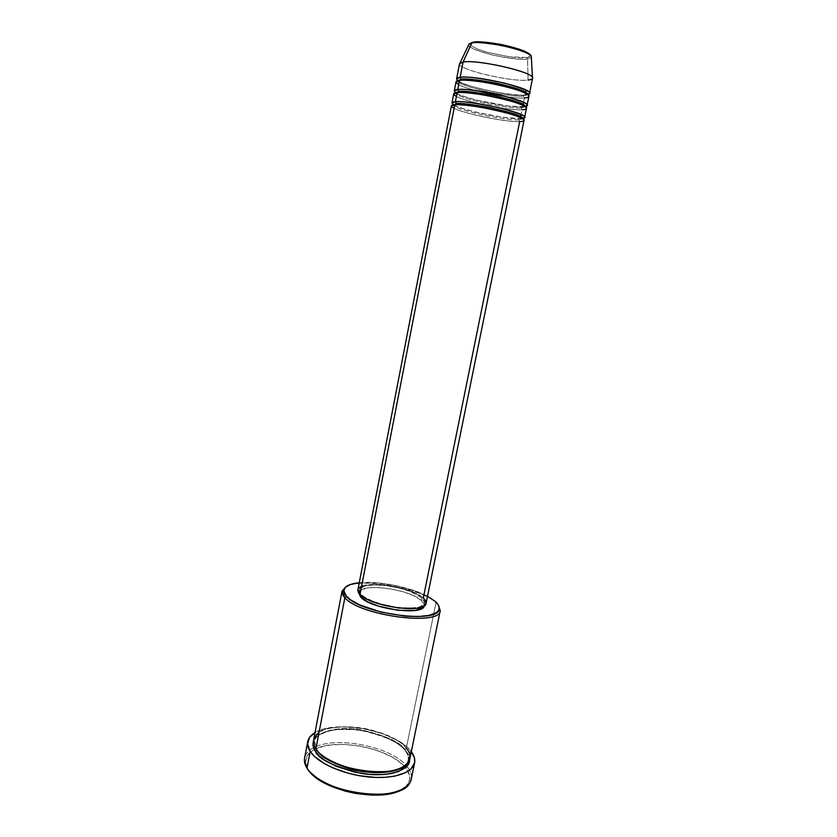 <?xml version="1.0" encoding="UTF-8"?>
<svg xmlns="http://www.w3.org/2000/svg" width="837" height="837" viewBox="0 0 837 837"><rect width="100%" height="100%" fill="white"/><g stroke="black" fill="none" stroke-linecap="round" stroke-linejoin="round"><path stroke-width="0.63" stroke-dasharray="4.18 3.14" d="M459.523 63.758C457.096 69.429 511.773 82.319 528.074 80.059L527.582 58.956L526.578 57.491L509.084 56.759L486.726 52.124L477.655 49.101L471.869 46.161L470.279 43.733L473.282 42.227C468.27 42.708 467.904 46.631 486.726 52.124C507.975 57.021 521.252 58.82 526.578 57.491L527.582 58.956C523.324 60.097 511.825 58.831 493.066 55.169C474.255 50.032 466.24 46.317 469.034 44.037C462.17 48.891 512.61 61.624 527.582 58.956L528.074 80.059C510.737 82.476 452.398 68.09 459.963 63.078M451.373 105.943C449.218 110.233 503.707 122.6 519.683 121.553L518.72 119.754C514.64 120.298 503.403 118.885 485 115.506C464.692 110.913 454.072 107.408 453.12 104.991C454.072 107.408 464.692 110.913 485 115.506C503.403 118.885 514.64 120.298 518.72 119.754L520.488 117.546L520.279 118.603L522.236 118.435L519.317 118.791L518.72 119.754L522.79 118.781L518.72 119.754L519.683 121.553C522.414 121.449 523.868 121.041 524.046 120.34M454.805 104.771L455.548 104.73L454.805 104.771M453.696 93.943C451.457 98.609 506.008 111.133 522.068 109.741L521.106 107.931C516.942 108.601 505.496 107.209 486.768 103.767C466.303 99.017 455.862 95.387 455.433 92.876C455.862 95.387 466.303 99.017 486.768 103.767C505.496 107.209 516.942 108.601 521.106 107.931L522.675 106.78L522.958 105.389L522.675 106.78L524.987 106.508L521.702 106.979L521.106 107.931L525.28 106.707L521.106 107.931L522.068 109.741L521.106 114.512M457.159 92.614L457.954 92.551L457.159 92.614M456.019 81.89C453.706 86.964 508.31 99.634 524.464 97.898L523.502 96.067C519.254 96.862 507.609 95.502 488.567 91.986C467.977 87.1 457.713 83.344 457.766 80.729C457.713 83.344 467.977 87.1 488.567 91.986C507.609 95.502 519.254 96.862 523.502 96.067L525.071 94.926L525.416 93.189L525.071 94.926L527.676 94.529L524.088 95.125L523.502 96.067L527.749 94.581L523.502 96.067L524.464 97.898L523.564 102.344M459.523 80.415L460.371 80.331L459.523 80.415M409.827 758.992C410.475 755.57 409.293 752.013 406.28 748.32L436.014 602.63L435.062 601.269L436.014 602.63C420.488 587.992 361.438 577.404 346.079 586.622C361.438 577.404 420.488 587.992 436.014 602.63L406.28 748.32L404.815 749.565L405.767 750.799C408.174 753.478 409.408 756.627 409.481 760.237L408.519 755.204L404.815 749.565C407.493 752.494 408.634 755.947 408.236 759.944C408.634 755.947 407.493 752.494 404.815 749.565L406.28 748.32C389.529 725.553 316.187 718.428 313.603 739.939M359.251 582.74C378.282 580.616 410.737 587.04 427.519 596.258L413.583 590.347L396.414 585.649L378.554 582.908L359.251 582.74M305.631 763.208L304.522 761.796C303.862 756.01 306.897 751.344 313.593 747.797C335.375 735.441 391.402 746.541 406.845 766.263L407.316 766.838L405.861 768.084L405.464 767.602C390.534 748.247 335.532 737.355 314.346 749.565C307.89 753.038 304.982 757.59 305.631 763.208L308.058 769.381L307.001 768.115L308.058 769.381L305.515 761.942L307.514 755.267L313.729 749.91L323.48 746.238L331.536 744.857L345.189 744.47L359.774 746.081L369.462 748.205L378.763 751.092L391.256 756.648L398.192 760.979L405.861 768.084L409.596 775.407L409.67 780.115L406.008 786.445L401.132 789.908M316.92 750.193L315.905 748.791L316.951 750.078L314.712 741.425C314.754 733.39 334.486 725.512 360.538 729.665C385.857 735.545 400.609 742.178 404.815 749.565C400.609 742.178 385.857 735.545 360.538 729.665C334.486 725.512 314.754 733.39 314.712 741.425L316.92 750.193M401.687 767.811C405.631 765.353 407.818 762.737 408.236 759.944C407.818 762.737 405.631 765.353 401.687 767.811M453.769 104.876C457.766 107.502 475.238 112.514 491.298 115.401C506.96 117.996 516.628 119.074 520.279 118.603C504.282 119.733 449.772 107.324 451.959 102.951M520.708 116.479L522.068 109.741C524.82 109.584 526.285 109.113 526.473 108.35M360.914 586.611L364.231 585.45L373.741 584.404L392.312 586.12L410.768 591.173L420.101 595.651L423.302 597.995C410.936 585.89 358.654 579.183 357.891 589.823L358.759 588.149M361.113 595.494L359.261 590.064C359.983 579.853 410.224 586.298 422.068 597.932L421.545 600.537C409.722 588.84 359.481 582.416 358.749 592.711L361.647 589.604L368.981 587.752L379.548 587.574L391.8 589.081L403.989 592.041L414.409 596.049L421.545 600.537L423.501 602.755L424.139 605.894L421.545 600.537L422.068 597.932L424.725 603.027C424.767 613.406 371.597 606.438 361.291 594.552L361.113 595.494M411.249 779.195C412.003 775.208 410.685 771.086 407.316 766.838L410.601 750.768L405.725 745.976L399.27 741.436L382.666 733.714L363.164 728.608L343.358 726.788L325.928 728.514L315.005 732.616C335.585 719.265 395.273 730.628 410.601 750.768L407.316 766.838L406.845 766.263C391.402 746.541 335.375 735.441 313.593 747.797C308.455 750.486 305.463 753.917 304.584 758.071M457.849 80.708C461.009 83.501 478.209 88.91 494.929 91.944C511.229 94.612 521.273 95.606 525.071 94.926C508.886 96.757 454.271 84.045 456.604 78.877M525.626 92.175L526.044 90.134M455.767 92.802C459.314 95.512 476.661 100.722 493.077 103.683C509.074 106.32 518.94 107.356 522.675 106.78C506.584 108.266 452.022 95.7 454.271 90.93M523.167 104.343L524.464 97.898C527.226 97.678 528.712 97.155 528.911 96.328M528.074 80.059C530.857 79.756 532.363 79.149 532.583 78.228M527.582 58.956L531.369 57.366L527.582 58.956M530.156 55.064C530.344 56.445 529.151 57.251 526.578 57.491L530.083 56.131L530.166 55.075L526.86 52.365M410.601 750.768L411.323 751.689L410.601 750.768M313.446 741.226L314.722 738.736L318.102 735.388L326.064 731.601L336.819 729.508L353.925 729.55L367.516 731.664L384.706 736.947L395.598 742.367L401.404 746.468L405.767 750.799C401.603 743.497 387.071 736.769 362.17 730.628C336.453 726.035 314.785 733.024 313.446 741.226M436.014 602.63L438.222 604.858L436.014 602.63M425.353 600.307L426.096 603.278M422.068 597.932L410.046 591.372L398.517 587.836L386.077 585.555L374.463 584.864L365.33 585.869L360.088 588.474L359.219 590.273L359.628 592.324L361.291 594.552L364.179 596.865L373.156 601.395L385.208 605.172L398.36 607.568L410.454 608.185L419.557 606.961L424.275 604.115L424.777 602.232L422.068 597.932M426.085 603.331L423.302 597.995L519.683 121.553C516.157 121.972 506.96 120.967 492.125 118.561C474.412 115.203 461.742 111.792 454.114 108.339M406.28 748.32C402.733 742.409 391.329 736.372 372.078 730.199C352.147 724.758 327.455 726.118 319.002 732.595M407.316 766.838C411.752 772.478 412.61 777.751 409.889 782.668L408.33 783.547C410.998 778.745 410.172 773.597 405.861 768.084L407.316 766.838M401.54 789.689L408.33 783.547M458.718 84.6C463.792 87.655 481.474 92.677 496.739 95.292C511.648 97.626 520.886 98.494 524.464 97.898M456.416 96.496C461.511 99.394 479.182 104.301 494.426 106.937C509.304 109.312 518.521 110.243 522.068 109.741M453.351 104.939C455.37 106.372 462.84 108.779 475.761 112.158L502.618 117.306L522.602 118.655M455.506 92.865C456.772 94.194 463.897 96.653 476.891 100.231L509.325 106.194L525.217 106.665M457.766 80.729C455.6 83.449 509.126 96.935 524.088 95.125L527.739 94.581M405.453 750.758C408.477 756.073 409.492 758.814 408.477 758.992L408.079 760.927C408.812 762.078 405.903 764.652 399.354 768.638C390.952 771.724 380.291 772.666 367.359 771.463C345.126 769.109 322.768 759.054 316.302 748.864C314.43 744.867 313.823 742.712 314.482 742.398L314.848 740.452C312.494 738.527 326.367 727.416 349.688 729.309C371.879 730.387 396.612 739.73 405.453 750.758M358.749 592.711L359.261 590.064M424.192 605.664L424.725 603.027"/><path stroke-width="1.26" d="M532.437 77.433C531.192 71.396 476.671 59.249 463.081 62.043L460.12 77.36C474.621 74.849 532.97 88.356 529.528 93.315L532.583 78.228C536.14 72.756 477.707 59.061 463.081 62.043L459.523 63.758L456.604 78.877L460.12 77.36L461.156 79.243C464.765 78.259 476.347 79.525 495.912 83.02C517.381 88.052 528.001 91.903 527.76 94.55C528.001 91.903 517.381 88.052 495.912 83.02C476.347 79.525 464.765 78.259 461.156 79.243L460.371 80.331L461.156 79.243L460.12 77.36L463.081 62.043L459.963 63.078L469.034 44.037L472.099 42.499C484.571 39.433 529.612 49.069 531.317 56.361C530.166 50.638 483.65 40.145 471.775 43.001L463.081 62.043L471.775 43.001C474.851 41.913 484.403 42.666 500.421 45.271C518.846 49.341 529.151 53.034 531.317 56.361L532.437 77.433C533.085 78.793 531.631 79.661 528.074 80.059M425.353 600.307L423.302 597.995L519.683 121.553C525.887 121.647 528.273 118.728 504.533 112.346C479.528 105.996 458.226 104.102 454.805 104.771L451.373 105.943L357.891 589.823L359.994 594.479L454.805 104.771L359.994 594.479L358.267 592.157L357.891 589.803M453.769 104.876C451.08 102.888 451.624 101.842 455.391 101.737L456.437 103.6L455.548 104.73L456.437 103.6C459.984 102.857 471.503 104.259 490.995 107.795C512.422 112.713 523.052 116.301 522.895 118.561L522.895 118.561C523.052 116.301 512.422 112.713 490.995 107.795C471.503 104.259 459.984 102.857 456.437 103.6L455.391 101.737C460.068 100.785 474.705 102.805 499.312 107.816C521.587 113.916 529.444 117.421 522.884 118.331L524.653 117.347L526.473 108.35C529.821 103.882 471.555 90.574 457.159 92.614L453.696 93.943L451.959 102.951L455.391 101.737L457.159 92.614L455.391 101.737C469.714 99.98 527.927 113.173 524.653 117.347M522.068 109.741C528.304 109.741 530.752 106.54 507.002 100.011C481.986 93.524 460.612 91.819 457.159 92.614C452.943 92.761 452.691 94.047 456.416 96.496M455.767 92.802C453.466 90.814 454.125 89.737 457.755 89.569L458.791 91.442L457.954 92.551L458.791 91.442C462.369 90.584 473.92 91.913 493.453 95.428C514.901 100.398 525.521 104.112 525.322 106.571L525.322 106.571C525.521 104.112 514.901 100.398 493.453 95.428C473.92 91.913 462.369 90.584 458.791 91.442L457.755 89.569C462.442 88.46 477.08 90.406 501.687 95.418C523.983 101.654 531.872 105.326 525.333 106.435L527.08 105.347L528.911 96.328C532.342 91.463 474.004 77.998 459.523 80.415L456.019 81.89L454.271 90.93L457.755 89.569L459.523 80.415L457.755 89.569C472.162 87.435 530.449 100.785 527.08 105.347M524.464 97.898C530.721 97.803 533.242 94.309 509.471 87.634C484.445 81.022 462.997 79.515 459.523 80.415C455.286 80.634 455.014 82.026 458.718 84.6M529.528 93.315L527.76 94.508C534.32 93.21 526.442 89.381 504.115 82.999C479.496 77.977 464.838 76.094 460.12 77.36C456.604 77.59 455.841 78.709 457.849 80.708M342.04 591.142L313.603 739.939C313.08 742.733 313.844 745.683 315.905 748.791L344.854 597.712L346.424 596.436L343.63 590.231C344.52 586.266 349.73 583.766 359.251 582.74L350.305 584.529L345.022 587.553L343.641 591.623L345.032 594.772L350.557 599.857L359.847 604.952L381.39 612.171L405.558 616.178L418.636 616.566L429.13 615.373L436.14 612.768L438.598 610.382L439.216 607.589L438.002 604.513L435.062 601.269L427.519 596.258L435.062 601.269C438.295 604.105 439.645 606.731 439.111 609.137C438.797 624.245 360.757 613.845 346.424 596.436L344.854 597.712C342.605 595.327 341.663 593.14 342.04 591.142L346.079 586.622L342.009 591.309L344.854 597.712L315.905 748.791C318.688 755.696 344.425 771.881 379.496 772.132C413.07 770.783 413.258 754.901 406.28 748.32M307.723 741.634C308.445 738.077 310.872 735.064 315.005 732.616L309.575 737.376L307.545 743.988L310.192 751.396L314.545 756.47L324.62 763.762L333.346 768.084L348.548 773.315L359.46 775.721L375.803 777.447L385.983 777.27L395.095 776.066L405.955 772.457L410.936 769.036L414.629 762.758L414.514 758.081L411.323 751.689C414.2 755.529 415.298 759.232 414.618 762.8C412.693 773.126 392.71 779.55 367.663 776.872C342.636 774.267 317.61 762.957 310.192 751.396L307.001 768.115L310.192 751.396C307.964 747.964 307.137 744.71 307.723 741.634L304.584 758.071C303.998 761.241 304.804 764.589 307.001 768.115L304.522 761.796M409.481 760.237C410.758 768.69 390.712 778.159 361.689 773.482C333.942 766.661 318.51 759.285 315.403 751.364L316.92 750.193L315.403 751.364L314.126 749.105L312.965 744.7L313.446 741.226C312.515 744.993 313.174 748.372 315.403 751.364L319.347 755.916L325.018 760.341L336.265 766.326L354.742 772.174L369.494 774.413L383.44 774.56L391.622 773.482L398.517 771.536L405.914 767.215L408.634 763.574L409.481 760.237M317.767 751.197C320.948 756.889 331.609 762.789 349.772 768.91C368.562 774.361 392.553 773.681 401.687 767.811C392.553 773.681 368.562 774.361 349.772 768.91C331.609 762.789 320.948 756.889 317.767 751.197M521.106 114.512L520.708 116.479M360.778 597.22L361.113 595.494L360.778 597.22L358.707 592.941L360.778 597.22C370.917 609.022 423.365 616.074 424.139 605.894L421.984 608.373L414.943 610.476L397.816 610.278L378.376 606.124L367.663 601.876L360.778 597.22M526.044 90.134L525.626 92.175M523.564 102.344L523.167 104.343M526.86 52.365L519.369 49.226L502.859 44.832L485.408 42.185L473.282 42.227C476.253 41.17 485.439 41.902 500.85 44.424C518.511 48.358 528.283 51.904 530.156 55.064M401.132 789.908L390.534 793.602L381.651 794.878L371.743 795.108L355.861 793.486L345.262 791.143L330.51 785.995L318.363 779.362L309.92 771.923M409.889 782.668C400.839 804.347 320.069 793.214 307.001 768.115C314.335 779.958 339.267 791.446 364.252 793.968C389.247 796.562 409.262 789.835 411.249 779.195L414.618 762.8M319.002 732.595C312.672 738.401 311.636 743.8 315.905 748.791C329.203 772.603 408.801 780.816 409.827 758.992L440.241 610.591C440.534 626.4 359.638 615.791 344.854 597.712C359.544 615.687 439.959 626.379 440.199 610.748L438.222 604.858L440.241 610.591M358.759 588.149L360.914 586.611M426.096 603.278L423.804 606.114L416.481 608.29L398.632 608.049L378.345 603.728L367.171 599.302L359.994 594.479C370.686 606.867 426.148 614.138 426.085 603.331L524.046 120.34C527.3 116.259 469.097 103.108 454.805 104.771C450.609 104.845 450.379 106.037 454.114 108.339M309.564 771.484C323.155 790.965 381.557 802.526 401.54 789.689M461.156 79.243L457.766 80.729L461.156 79.243M458.791 91.442L455.433 92.876L458.791 91.442M456.437 103.6L453.12 104.991L456.437 103.6M453.351 104.939L455.893 104.531C469.118 102.941 526.714 117.075 522.895 118.561L522.602 118.655M455.506 92.865L458.257 92.363C471.576 90.417 529.204 104.677 525.322 106.571L525.217 106.665M457.766 80.729L460.632 80.153C467.412 79.599 487.218 82.036 503.916 86.148C512.171 87.937 525.563 92.677 525.877 93.242L527.739 94.581M342.009 591.309L343.63 590.231M440.199 610.748L439.111 609.137"/></g></svg>
